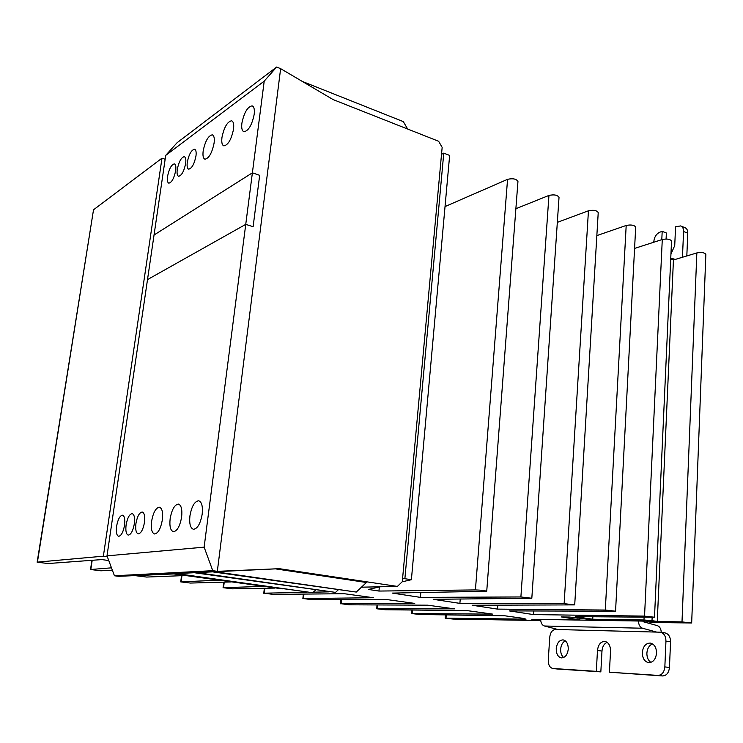 <?xml version="1.0" encoding="UTF-8"?>
<svg xmlns="http://www.w3.org/2000/svg" width="743" height="743" viewBox="0 0 743 743"><rect width="100%" height="100%" fill="white"/><g stroke="black" fill="none" stroke-linecap="round" stroke-linejoin="round"><path stroke-width="1.11" d="M165.717 155.38L154.042 235.011L252.388 172.822L154.042 235.011L147.504 279.6L245.747 224.367L252.388 172.822L259.669 175.32L253.122 226.708L259.669 175.32L252.388 172.822L264.211 81.145L165.717 155.38L177.103 142.712L276.619 67.046L280.631 68.653L217.327 571.339L212.758 570.68L114.441 575.769L118.49 576.317L275.495 568.869L366.438 582.503L356.259 592.069L213.724 571.525L211.17 571.655L356.259 592.069M114.441 575.769L107.001 555.857L147.504 279.6L245.747 224.367L253.122 226.708L245.747 224.367L204.13 547.154L212.758 570.68M167.547 176.416C169.135 168.791 171.41 164.612 174.364 163.878C175.729 164.398 176.165 166.636 175.682 170.593C174.076 178.264 171.8 182.453 168.856 183.159C167.481 182.639 167.045 180.382 167.547 176.416M187.282 162.28C188.936 154.33 191.36 149.984 194.536 149.232C195.976 149.761 196.449 152.046 195.966 156.058C194.294 164.054 191.88 168.42 188.713 169.153C187.264 168.605 186.79 166.311 187.282 162.28M126.096 524.939C127.415 517.89 129.44 514.128 132.17 513.636C134.279 514.416 135.003 517.797 134.344 523.769C133.016 530.855 130.991 534.635 128.27 535.109C126.152 534.301 125.428 530.911 126.096 524.939M135.941 523.536C137.279 516.357 139.359 512.521 142.192 512.029C144.374 512.828 145.136 516.255 144.486 522.329C143.139 529.545 141.059 533.4 138.226 533.883C136.034 533.056 135.272 529.601 135.941 523.536M116.595 526.285C117.886 519.376 119.855 515.67 122.493 515.187C124.527 515.958 125.214 519.273 124.555 525.162C123.245 532.109 121.285 535.824 118.648 536.297C116.605 535.508 115.917 532.174 116.595 526.285M177.252 169.469C178.877 161.677 181.218 157.414 184.283 156.671C185.685 157.2 186.14 159.457 185.657 163.451C184.023 171.271 181.673 175.552 178.626 176.277C177.215 175.738 176.75 173.463 177.252 169.469M241.884 123.18C244.094 112.611 247.493 106.834 252.091 105.85C254.032 106.565 254.728 109.397 254.19 114.366C251.961 125.019 248.561 130.814 243.983 131.752C242.023 131.028 241.326 128.167 241.884 123.18M203.183 150.894C205.217 141.114 208.254 135.755 212.275 134.827C214.049 135.486 214.662 138.235 214.095 143.083C212.034 152.937 208.997 158.315 205.003 159.206C203.201 158.528 202.598 155.761 203.183 150.894M170.147 518.679C171.819 509.549 174.559 504.683 178.385 504.088C181.301 505.11 182.379 509.429 181.626 517.044C179.945 526.23 177.206 531.115 173.398 531.7C170.444 530.641 169.358 526.295 170.147 518.679M151.591 521.317C153.216 512.494 155.816 507.794 159.401 507.2C162.141 508.184 163.126 512.373 162.364 519.784C160.729 528.663 158.12 533.39 154.553 533.966C151.786 532.945 150.792 528.728 151.591 521.317M189.929 515.865C191.648 506.41 194.545 501.376 198.641 500.773C201.743 501.841 202.932 506.289 202.189 514.119C200.461 523.639 197.564 528.7 193.496 529.295C190.347 528.18 189.159 523.704 189.929 515.865M221.962 137.446C224.08 127.285 227.284 121.731 231.584 120.775C233.441 121.462 234.091 124.248 233.534 129.161C231.389 139.396 228.185 144.969 223.912 145.888C222.036 145.191 221.386 142.377 221.962 137.446M276.619 67.046L264.211 81.145M107.001 555.857L204.13 547.154M282.312 588.855L173.908 573.921L118.49 576.317L211.17 571.655M279.331 568.683L217.327 571.339L280.631 68.653L333.087 99.581L438.621 141.263L442.159 147.355L402.288 581.713L397.394 586.422L279.331 568.683L275.495 568.869M338.176 589.933L335.53 592.385L195.53 572.435L211.783 571.739M315.719 589.998L312.729 592.728L175.608 573.438L193.812 572.658M173.908 573.921L175.413 573.847M175.255 573.819L169.311 574.079L175.051 573.791M361.451 587.184L397.394 586.422M193.124 572.556L335.53 592.385M173.351 573.559L312.729 592.728M407.647 129.022L403.319 121.62L302.262 81.405M93.516 209.795L37.159 562.154L103.37 556.182L161.983 158.194L93.516 209.795L37.419 562.089M165.15 159.253L161.983 158.194M402.204 581.797L411.39 579.716L449.645 155.426L443.766 153.142L441.528 154.293M380.184 586.784L368.417 589.45L378.949 591.056L475.418 589.923C481.018 590.109 484.789 590.555 486.73 591.27L517.955 181.45C516.311 178.868 512.846 178.162 507.562 179.332L445.029 206.573M486.73 591.27L392.304 593.09L420.408 597.372L520.889 596.963L531.821 598.245L559.024 197.387C557.482 194.982 554.12 194.332 548.947 195.428L515.874 208.718M531.821 598.245L433.197 599.313L459.889 603.381L564.132 603.66L574.71 604.886L598.226 212.6C596.787 210.371 593.527 209.767 588.447 210.789L557.324 222.361M574.71 604.886L472.149 605.248L497.541 609.111L605.304 610.04L615.557 611.201L635.692 227.154C634.336 225.073 631.169 224.507 626.191 225.463L596.843 235.605M615.557 611.201L509.299 610.904L533.474 614.582L644.543 616.114L654.499 617.229L671.533 241.076C670.251 239.135 667.168 238.605 662.282 239.497L634.578 248.422M673.437 259.976L657.258 621.454L682 621.91L691.668 622.987L705.85 254.412C704.643 252.592 701.633 252.1 696.841 252.936L673.437 259.976L670.725 258.954M108.757 560.556L101.884 559.581L48.026 563.538L37.15 562.182M103.37 556.182L107.336 556.748M402.557 578.778L404.879 578.704L443.766 153.142M378.949 591.056L379.339 586.979M420.408 597.372L420.826 592.598M459.889 603.381L460.242 599.072M497.541 609.111L497.829 605.201M533.474 614.582L533.715 611.015M654.499 617.229L575.379 616.616L592.728 619.225L592.868 616.783M592.728 619.225L643.977 619.987L651.992 620.656L652.15 617.377M691.668 622.987L652.475 622.485L648.602 621.9L654.88 622.002L649.577 621.194L597.288 620.359L569.714 617.052L561.467 616.95L579.689 619.866L531.802 619.309L540.718 620.099M648.639 621.185L648.602 621.9M536.91 619.393L536.864 620.034M540.737 620.572L453.156 619.068L445.178 618.167L526.072 619.151L521.948 618.148M521.948 618.157L504.868 615.798L419.693 614.48L411.557 613.551L492.748 614.136L466.994 610.588L385.041 609.734L376.682 608.768L454.484 608.87L427.662 605.183L349.061 604.802L341.139 603.715L414.743 603.409L386.806 599.564L311.707 599.685L303.46 598.552L373.45 597.725L344.325 593.722L272.867 594.363L264.304 593.183L306.905 592.31M313.332 592.18L328.815 591.865M274.891 588.085L232.475 588.827L223.076 587.694L262.808 586.394M231.138 581.945L190.431 583.06L180.716 581.89L218.526 580.181M185.425 575.537L146.612 577.06L136.573 575.825L151.47 574.887M112.351 570.187L100.937 570.8L90.525 569.51L111.478 567.838M657.258 621.454L651.992 620.656M411.39 579.716L404.879 578.704M650.896 662.412C648.165 660.471 646.828 657.379 646.884 653.116C647.32 648.36 649.215 645.286 652.586 643.902M642.314 652.512C643.094 646.317 645.751 643.169 650.301 643.057C654.332 644.079 656.413 647.441 656.543 653.162C655.763 659.357 653.116 662.524 648.593 662.654C644.506 661.623 642.416 658.242 642.314 652.512M556.238 648.611C556.999 642.946 559.293 640.039 563.12 639.89C566.538 640.791 568.246 643.875 568.256 649.159C567.494 654.824 565.209 657.741 561.402 657.908C557.947 656.998 556.219 653.896 556.238 648.611M563.658 657.536C561.541 655.707 560.538 652.921 560.659 649.178C561.067 645.035 562.618 642.249 565.302 640.828M686.82 255.954L687.777 233.181C687.804 230.246 686.82 228.389 684.814 227.609L681.08 226.113M670.938 254.106L674.728 245.599L675.563 226.791L680.616 225.928C682.622 226.708 683.606 228.565 683.569 231.51L682.464 257.264M675.368 259.4L670.753 258.192M656.682 632.098L558.095 629.544L544.443 626.005C541.963 625.058 540.728 622.875 540.728 619.448L638.534 621.018C638.59 624.789 639.909 627.194 642.491 628.225L656.682 632.098L660.378 632.219C663.982 633.138 665.839 636.119 665.951 641.172L670.548 641.813C670.427 636.788 668.561 633.807 664.957 632.887L660.378 632.219M661.261 632.349C661.066 628.819 659.775 626.581 657.369 625.643L643.206 621.724L643.234 621.092M653.784 242.237L653.821 241.466C654.379 236.878 656.44 233.757 659.998 232.104L662.189 231.352L666.369 232.996L666.09 239.005M661.799 239.655L662.189 231.352M558.095 629.544L555.467 629.47C552.263 629.869 550.359 632.451 549.746 637.215L548.269 660.193C548.25 664.92 549.774 667.688 552.838 668.486L596.323 671.347L597.474 650.478C598.245 644.562 600.706 641.543 604.876 641.404C608.582 642.361 610.467 645.583 610.523 651.072L609.409 672.211L657.964 675.406C661.92 675.127 664.214 672.294 664.846 666.898L665.951 641.172M609.409 672.211L662.589 675.954C666.536 675.684 668.83 672.852 669.462 667.483L670.548 641.813M557.092 668.979L600.836 671.886L601.979 651.063C602.397 646.624 604.105 643.707 607.105 642.296M596.323 671.347L600.836 671.886M475.418 589.923L507.562 179.332M520.889 596.963L548.947 195.428M564.132 603.66L588.447 210.789M605.304 610.04L626.191 225.463M644.543 616.114L662.282 239.497M643.977 619.987L644.107 617.303M682 621.91L696.841 252.936M577.005 619.235L577.07 618.139M446.014 618.092L446.283 614.898M412.337 613.477L412.644 610.022M377.398 608.684L377.76 604.941M341.139 603.715L341.557 599.638M303.46 598.552L303.952 594.084M264.304 593.183L264.88 588.261M223.559 587.602L224.237 582.14M181.143 581.788L181.951 575.667M90.832 569.417L92.197 560.296M683.569 231.51L687.777 233.181M544.443 626.005L642.491 628.225M664.846 666.898L669.462 667.483M657.964 675.406L662.589 675.954M601.979 651.063L597.474 650.478M557.436 669.016L552.996 668.505M579.689 619.866L579.772 618.538M445.178 618.167L445.456 614.879M411.557 613.551L411.873 610.012M376.682 608.758L377.054 604.941M340.48 603.79L340.907 599.638M302.865 598.635L303.367 594.094M263.765 593.267L264.35 588.27M223.773 582.15L223.086 587.676M181.543 575.686L180.725 581.862M91.9 560.315L90.535 569.482M557.278 669.006L552.838 668.486"/></g></svg>
